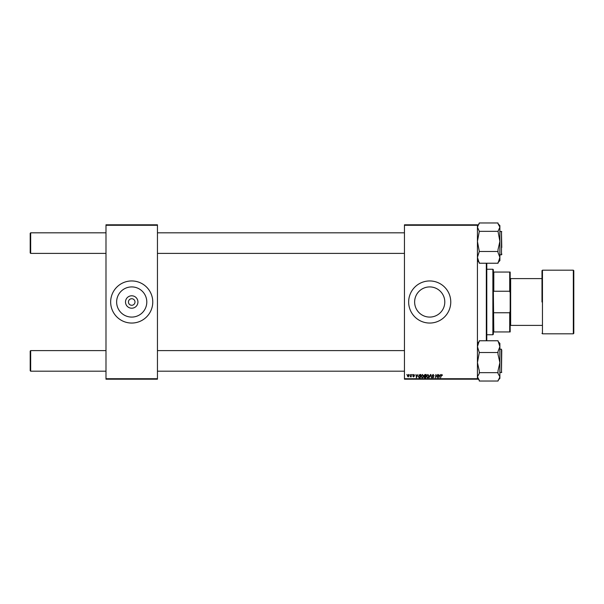 <?xml version="1.0" encoding="UTF-8"?>
<svg xmlns="http://www.w3.org/2000/svg" width="604" height="604" viewBox="0 0 604 604"><rect width="100%" height="100%" fill="white"/><g stroke="black" fill="none" stroke-linecap="round" stroke-linejoin="round"><path stroke-width="0.91" d="M137.931 302A6.214 6.214 0 0 1 131.717 308.214A6.214 6.214 0 0 1 125.504 302A6.214 6.214 0 0 1 131.717 295.786A6.214 6.214 0 0 1 137.931 302M128.441 302A3.277 3.277 0 0 0 131.717 305.277A3.277 3.277 0 0 0 134.994 302A3.277 3.277 0 0 0 131.717 298.723A3.277 3.277 0 0 0 128.441 302M116.632 302A15.085 15.085 0 0 0 131.717 317.085A15.085 15.085 0 0 0 146.795 302A15.085 15.085 0 0 0 131.717 286.915A15.085 15.085 0 0 0 116.632 302M110.66 302A21.049 21.049 0 0 0 131.717 323.049A21.049 21.049 0 0 0 152.767 302A21.049 21.049 0 0 0 131.717 280.951A21.049 21.049 0 0 0 110.66 302M444.793 302A15.085 15.085 0 0 1 429.716 317.085A15.085 15.085 0 0 1 414.631 302A15.085 15.085 0 0 1 429.716 286.915A15.085 15.085 0 0 1 444.793 302M408.659 302A21.049 21.049 0 0 0 429.716 323.049A21.049 21.049 0 0 0 450.765 302A21.049 21.049 0 0 0 429.716 280.951A21.049 21.049 0 0 0 408.659 302M477.432 379.191L404.454 379.191L404.454 378.723L477.432 378.723L477.432 379.191M477.432 225.277L404.454 225.277L404.454 224.809L477.432 224.809L477.432 378.723M412.275 374.51L412.547 374.978L412.275 374.51M409.98 374.51L410.252 374.978L409.98 374.51M422.423 374.465L423.547 375.884L423.094 377.334L422.128 377.825L420.996 376.368L422.423 374.465M417.945 374.51L416.382 377.787L415.929 374.51L416.382 375.401L417.545 375.401L417.945 374.51M424.959 374.51L426.265 374.51L425.714 377.787L424.423 377.734L423.97 376.987L424.423 376.194L424.016 375.529L424.959 374.51M430.463 374.51L430.901 374.51L431.399 377.787L430.629 374.978L429.036 377.787L430.463 374.51M442.43 375.19L442.06 375.529L441.735 374.85L440.55 377.787L440.958 375.386L441.758 374.465L442.43 375.19M437.658 374.51L437.447 377.787L436.148 375.008L435.348 377.787L435.907 374.51L437.205 377.289L437.658 374.51M404.454 225.277L404.454 378.723M440.361 374.51L438.791 377.787L438.345 374.51L438.798 375.401L439.961 375.401L440.361 374.51M433.121 374.465L434.133 375.575L433.098 374.85L432.434 375.401L433.793 376.956L432.879 377.825L431.92 376.881L432.894 377.447L433.453 376.979L432.094 375.431L433.121 374.465M427.866 374.465L428.991 375.884L428.538 377.334L427.572 377.825L426.439 376.368L427.866 374.465M414.571 375.273L413.748 374.767L413.295 375.129L414.276 376.254L413.559 376.934L412.789 376.209L413.936 376.307L412.955 375.159L413.763 374.465L414.571 375.273M419.856 374.51L420.822 374.51L420.271 377.787L419.04 377.742L418.315 376.443L419.856 374.51M408.447 374.465L409.255 375.416L408.183 376.934L407.383 375.937L408.447 374.465M411.294 374.51L411.233 376.896L410.977 376.398L410.191 376.851L411.294 374.51M406.832 374.51L407.104 374.978L406.832 374.51M157.448 379.191L105.987 379.191L105.987 378.723L157.448 378.723L157.448 379.191M157.448 225.277L105.987 225.277L105.987 224.809L157.448 224.809L157.448 378.723M105.987 225.277L105.987 378.723M439.319 376.76L439.772 375.786L438.844 375.786L439.048 377.424L439.319 376.76M428.274 377.085L428.651 375.869L427.843 374.85L426.779 376.405L427.579 377.447L428.274 377.085M425.435 377.402L425.609 376.383L424.499 376.519L424.31 376.979L425.435 377.402M425.669 375.998L425.858 374.895L424.355 375.537L425.669 375.998M416.911 376.76L417.356 375.786L416.435 375.786L416.639 377.424L416.911 376.76M419.991 377.402L420.414 374.895L418.655 376.466L419.07 377.349L419.991 377.402M422.83 377.085L423.208 375.869L422.4 374.85L421.335 376.405L422.136 377.447L422.83 377.085M408.191 376.639L408.916 375.454L408.447 374.767L407.723 375.945L408.191 376.639M30.2 252.925L30.668 253.393L30.2 252.925L30.2 233.28L30.668 232.812L30.668 253.393L105.987 253.393M30.668 371.188L30.2 370.72L30.2 351.075L30.668 350.607L30.668 371.188L105.987 371.188M479.304 251.468L477.432 241.404L479.304 231.34L498.013 231.34L499.886 241.404L498.013 249.678L498.013 252.517L499.886 257.349L498.013 263.238L479.304 263.238L477.432 257.349L479.304 251.468L498.013 251.468M499.886 254.797L501.479 254.797L501.479 231.407L501.758 247.557M479.304 231.34L477.432 227.157L479.304 222.967L498.013 222.967L498.013 223.714L499.886 225.586L499.886 227.157L498.013 231.34M498.013 262.491L498.776 261.675M477.432 260.618L479.304 262.491M498.013 223.714L499.886 227.157L499.886 260.618L498.164 262.347M479.153 223.857L477.432 225.586M501.758 253.861L501.758 254.518M498.164 380.142L499.886 378.414L499.886 346.651L498.013 351.483L498.013 354.322L499.886 362.596L498.013 370.871L498.013 373.408L499.886 376.843L498.013 381.033L479.304 381.033L479.304 380.286L477.432 378.414L479.153 380.142M501.758 350.139L501.479 372.593L501.479 349.203L499.886 349.203M479.304 380.286L477.432 376.843L479.304 373.408L479.304 370.871L477.432 362.596L479.304 352.532L498.013 352.532M479.304 372.66L498.013 372.66M479.304 352.532L477.432 346.651L479.304 340.762L498.013 340.762L499.886 346.651L499.886 343.382L498.164 341.653M479.304 341.509L477.432 343.17M498.821 342.385L499.38 343.193M477.515 345.654L477.432 344.952M486.786 263.238L486.786 340.762M486.318 340.762L486.318 263.238M493.34 331.943L493.8 331.943L493.34 331.943L493.34 334.276L492.872 334.744L486.786 334.744M493.34 272.057L493.8 272.057L493.34 272.057L493.34 269.724L492.872 269.256L486.786 269.256M509.708 272.057L510.176 272.057L510.176 292.729L509.708 291.249L509.708 272.057L493.8 272.057L493.8 291.249L493.34 289.935L493.8 331.943L509.708 331.943L509.708 312.751L510.176 311.271L510.176 331.943L509.708 331.943M492.872 334.744L492.872 269.256M493.8 312.751L509.708 312.751M510.176 292.729L510.176 311.271M493.8 291.249L509.708 291.249M573.8 270.66L573.8 333.34L573.332 333.808L573.332 270.192L573.8 270.66M541.992 302L541.992 270.66L541.992 302M541.992 325.39L510.644 325.39L510.644 278.61L541.992 278.61M541.992 270.66L542.46 270.192L542.46 333.808L573.332 333.808M404.454 232.812L157.448 232.812M105.987 232.812L30.668 232.812L30.2 233.28M404.454 253.393L157.448 253.393M157.448 371.188L404.454 371.188M30.668 350.607L105.987 350.607M157.448 350.607L404.454 350.607M501.758 231.687L499.886 231.407M499.886 225.586L498.164 223.857M501.758 372.313L499.886 372.593M510.176 279.078L510.644 279.078M542.46 270.192L573.332 270.192M510.176 324.922L510.644 324.922M542.46 333.808L541.992 333.34"/></g></svg>
